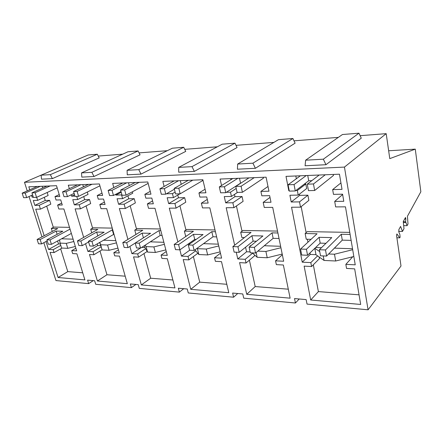 <?xml version="1.0" encoding="UTF-8"?>
<svg xmlns="http://www.w3.org/2000/svg" width="443" height="443" viewBox="0 0 443 443"><rect width="100%" height="100%" fill="white"/><g stroke="black" fill="none" stroke-linecap="round" stroke-linejoin="round"><path stroke-width="0.66" d="M342.633 194.499L334.703 201.427L335.65 206.909L345.474 206.837L355.236 264.831L345.845 264.355L352.733 256.768M340.933 182.904L332.654 189.598L333.479 194.366L342.577 194.184L343.779 201.305L334.703 201.427M296.345 178.739L295.819 175.971M295.852 190.529L297.342 190.49L305.825 184.022L304.358 184.066M305.825 184.022L306.661 188.524L298.217 195.086L297.342 190.49M299.485 194.1L299.723 195.357L307.902 195.197L308.86 200.38L300.515 207.174L299.512 201.886L307.902 195.197M300.515 207.174L291.549 207.241L302.237 262.173L310.25 254.426L309.973 252.953M307.935 242.21L307.37 239.231M306.119 232.658L301.179 206.632M310.25 254.426L315.97 254.664M313.323 264.776L318.395 291.588L310.698 300.005L304.131 266.127L311.573 266.531L319.436 258.64L319.126 256.968M318.395 291.588L359.051 294.828M315.649 247.493L321.474 247.692M334.404 248.135L352.534 248.756M310.698 300.005L360.68 304.457L354.666 268.868L346.548 268.425L345.845 264.355M289.229 190.695L288.797 190.706L286.012 176.369L339.465 174.199L342.018 189.366L332.654 189.598M288.797 190.706L289.174 190.424M299.723 195.357L291.217 201.997L289.91 195.252L298.217 195.086M291.217 201.997L299.512 201.886M302.237 262.173L310.82 262.599L317.603 255.888M311.573 266.531L310.82 262.599M353.835 256.491L335.683 260.993L324.055 260.445L315.986 254.747L314.785 248.324M352.694 249.708L334.482 254.216L328.651 253.983M319.73 251.624L314.84 248.274M396.712 234.059L397.011 234.065L396.535 235.316L401.004 265.994L368.083 309.807L307.032 304.086L306.152 299.601L294.529 298.565L295.426 303.001L243.728 298.156L242.77 293.953L232.63 293.05L233.594 297.209L188.269 292.961L187.262 289.008L178.335 288.216L179.354 292.125L139.29 288.376L138.249 284.644L130.331 283.941L131.377 287.634L95.716 284.295L94.652 280.762L87.581 280.131L88.644 283.631L55.956 280.569L43.829 242.698M368.083 309.807L344.449 167.089L24.481 182.294L27.239 190.894M41.963 236.883L29.044 196.542M29.764 189.77L28.817 186.808L56.51 185.683L59.811 196.476L54.998 196.598L56.051 200.009L60.73 199.915L62.286 205.009L57.607 205.07L58.819 209.007L63.886 208.969L76.678 250.86L71.749 250.611L72.663 253.584L76.927 253.811L84.895 279.893L58.099 277.506L67.785 271.62L82.736 272.81M46.022 241.513L48.553 249.448L53.166 249.68L54.085 252.576L50.081 252.36L58.099 277.506M44.173 235.715L35.711 209.179L40.451 209.146L50.812 204.145L49.638 200.363L39.239 205.308L40.451 209.146M36.703 197.307L37.677 200.38L33.297 200.474L34.859 205.369L39.239 205.308M33.314 197.146L32.123 197.174L31.558 195.396M179.875 249.813L181.475 256.115L188.015 256.442L188.879 259.88L183.208 259.576L190.75 289.318L228.787 292.707L221.5 261.647L215.381 261.32L214.539 257.771L221.611 258.125L209.832 207.861L202.495 207.917L201.366 203.176L207.285 199.422M177.87 241.922L169.298 208.166L176.076 208.116L185.783 202.174L184.676 197.661L174.924 203.525L176.076 208.116M166.446 193.79L172.449 193.635L173.446 197.622L167.172 197.75L168.661 203.608L174.924 203.525M164.137 186.47L162.841 181.37L202.861 179.742L205.923 192.794L198.94 192.971L205.081 189.222M201.366 203.176L208.144 203.088L206.704 196.947L199.915 197.085L198.94 192.971M236.252 252.222L237.769 258.939L245.228 259.31L246.048 262.981L239.58 262.627L246.734 294.307L290.132 298.172L283.359 265.003L276.349 264.621L275.557 260.833L283.67 261.237L272.7 207.385L264.249 207.451L263.197 202.368L270.008 197.406M234.657 245.189L226.185 207.739L233.943 207.678L243.102 201.338L242.055 196.515L232.846 202.767L233.943 207.678M226.401 192.279L230.493 192.173L231.44 196.443L224.258 196.587L225.675 202.861L232.846 202.767M221.561 185.534L220.093 179.044L266.099 177.178L268.962 191.204L260.916 191.409L267.998 186.47M263.197 202.368L271 202.263L269.654 195.668L261.835 195.823L260.916 191.409M85.571 243.733L87.875 251.419L93.024 251.679L93.933 254.736L89.469 254.492L97.41 281.006L127.329 283.67L119.483 256.12L114.709 255.86L113.807 252.72L119.322 252.997L106.708 208.642L101.015 208.686L99.813 204.511L104.404 202.108M83.672 237.387L75.122 208.88L80.432 208.841L90.688 203.564L89.525 199.566L79.225 204.782L80.432 208.841M76.728 196.376L77.675 199.571L72.774 199.671L74.324 204.849L79.225 204.782M74.939 196.094L71.589 196.177L71.179 194.809M69.346 188.679L68.3 185.202L99.382 183.945L102.643 195.396L97.233 195.535L101.995 193.12M99.813 204.511L105.069 204.444L103.529 199.045L98.274 199.151L97.233 195.535M129.888 246.435L131.887 253.629L137.668 253.917L138.559 257.156L133.548 256.885L141.339 284.921L174.952 287.911L167.321 258.712L161.939 258.419L161.058 255.09L167.282 255.401L154.984 208.276L148.543 208.326L147.375 203.891L152.564 200.928M127.933 239.408L119.344 208.548L125.319 208.503L135.37 202.911L134.229 198.669L124.134 204.195L125.319 208.503M115.689 194.311L115.9 195.064L121.576 194.92L122.606 198.658L117.079 198.769L118.608 204.267L124.134 204.195M113.812 187.561L112.655 183.402L147.785 181.979L150.969 194.178L144.85 194.333L150.232 191.37M147.375 203.891L153.317 203.808L151.816 198.06L145.863 198.182L144.85 194.333M335.683 260.993L334.482 254.216M324.055 260.445L323.229 255.932M397.011 234.065L399.747 237.847L400.112 237.166L399.846 234.408L398.977 232.381L398.822 229.657L400.588 226.439L402.482 231.423L403.994 228.627L403.246 221.616L405.517 217.48L405.838 218.958L405.622 221.738L407.084 225.675L408.003 223.97L407.433 216.262L420.85 191.758L415.274 149.136L389.779 158.633L386.196 133.653L344.449 167.089M386.196 133.653L360.115 135.685M338.347 137.38L294.014 140.83M273.896 142.397L236.025 145.343M217.33 146.799L184.748 149.335M167.288 150.698L139.074 152.89M122.7 154.164L98.252 156.069M82.835 157.271L24.481 182.294M305.089 165.771L325.948 164.707L323.346 159.192L305.637 160.194L305.089 165.771M305.637 160.194L342.445 134.522L358.963 133.193L361.266 138.172L325.948 164.707M191.991 166.634L234.967 143.167L237.083 147.525L194.355 171.402L191.991 166.634L178.701 167.388L178.69 172.2L194.355 171.402M252.92 163.185L292.906 138.504L295.116 143.15L255.395 168.296L252.92 163.185L237.658 164.048L237.415 169.209L255.395 168.296M91.856 172.31L138.094 150.952L140.049 154.828L94.01 176.502L91.856 172.31L81.518 172.897L81.822 177.122L94.01 176.502M138.759 169.652L183.729 147.286L185.761 151.384L141.018 174.116L138.759 169.652L127.086 170.311L127.252 174.813L141.018 174.116M41.515 179.171L52.39 178.623L50.325 174.664L41.105 175.184L41.515 179.171M41.105 175.184L88.207 154.967L97.31 154.23L99.188 157.907L52.39 178.623M399.747 237.847L396.895 237.786M402.482 231.423L398.6 231.362M405.838 218.958L404.708 218.953M405.622 221.738L403.257 221.721M405.794 222.53L403.34 222.513M407.084 225.675L403.678 225.637M415.274 149.136L388.649 150.77M358.963 133.193L323.346 159.192M93.257 280.635L88.644 283.631M60.663 248.872L67.785 271.62M54.085 252.576L62.092 248.063M53.166 249.68L60.791 245.428M48.553 249.448L58.515 243.932L60.348 244.01M58.515 243.932L57.59 240.97M53.337 227.392L46.681 206.139M34.859 205.369L45.264 200.452L49.638 200.363M44.278 197.301L45.264 200.452M37.677 200.38L48.126 195.507L47.185 192.472M32.123 197.174L33.17 196.692M54.998 196.598L59.235 194.593M57.607 205.07L61.693 203.071M71.749 250.611L75.875 248.235M97.31 154.23L50.325 174.664M61.571 238.788L73.112 239.181M73.826 241.524L66.262 243.373L60.071 243.118L59.583 239.873M75.343 246.491L67.796 248.335L61.605 248.041L60.071 243.118M67.796 248.335L66.262 243.373M299.23 298.981L295.426 303.001M246.734 294.307L255.201 286.555L288.299 289.19M249.381 260.179L255.201 286.555M246.048 262.981L254.719 255.683L254.559 254.941M245.228 259.31L252.604 253.18M237.769 258.939L246.557 251.774L250.129 251.917M246.557 251.774L245.549 247.227M243.567 238.256L243.417 237.57M242.016 231.235L236.424 205.962M225.675 202.861L234.956 196.653L242.055 196.515M234.469 194.438L234.956 196.653M231.44 196.443L237.548 192.395M230.493 192.173L236.208 188.452M236.041 186.237L235.748 186.243M231.002 179.642L230.775 178.612M275.557 260.833L282.346 254.736M292.906 138.504L278.464 139.667L237.658 164.048M250.101 246.352L250.018 245.948L251.414 245.289M264.305 245.732L280.624 246.291M280.923 247.742L265.9 251.447L257.865 251.12M250.295 246.197L250.018 245.948M282.208 254.06L267.234 257.76L257.156 257.283L252.3 252.903M257.156 257.283L256.137 252.565M267.234 257.76L265.9 251.447M237.736 293.504L233.594 297.209M190.75 289.318L199.738 282.136L226.81 284.29M193.392 256.558L199.738 282.136M188.879 259.88L197.827 253.302M188.015 256.442L195.756 250.816M181.475 256.115L189.682 250.234M189.46 244.137L189.244 243.268M185.96 230.05L179.924 205.762M168.661 203.608L178.457 197.788L184.676 197.661M177.787 195.07L178.457 197.788M173.446 197.622L179.908 193.824M172.449 193.635L175.118 192.09M214.539 257.771L220.459 253.202M234.967 143.167L222.231 144.185L178.701 167.388M203.525 243.65L218.338 244.159M218.759 245.959L206.244 249.032L197.412 248.673L197.096 248.301M220.143 251.873L207.667 254.941L198.846 254.526L194.953 249.852M198.846 254.526L197.412 248.673M207.667 254.941L206.244 249.032M183.718 288.692L179.354 292.125M141.339 284.921L150.681 278.226L172.881 279.993M143.969 253.579L150.681 278.226M138.559 257.156L147.198 251.447M137.668 253.917L145.603 248.728M131.887 253.629L140.392 248.13M141.688 247.399L144.927 247.537M136.527 229.042L130.187 205.79M118.608 204.267L128.736 198.78L134.229 198.669M127.927 195.806L128.736 198.78M122.606 198.658L132.756 193.22L132.374 191.802M121.576 194.92L121.908 194.743M115.9 195.064L121.227 192.279M161.058 255.09L166.269 251.519M183.729 147.286L172.416 148.195L127.086 170.311M150.31 241.828L163.86 242.293M165.843 249.896L155.36 252.471L147.58 252.1L144.95 247.604L144.418 245.638M164.392 244.337L153.882 246.917L146.09 246.601L145.215 245.123M147.58 252.1L146.09 246.601M155.36 252.471L153.882 246.917M135.896 284.434L131.377 287.634M97.41 281.006L106.968 274.743L125.197 276.194M100.013 251.054L106.968 274.743M93.933 254.736L102.089 249.797M93.024 251.679L101.037 246.873M87.875 251.419L97.731 245.566L100.616 245.688M97.731 245.566L97.216 243.833M92.609 228.162L86.075 205.94M74.324 204.849L84.641 199.666L89.525 199.566M83.727 196.565L84.641 199.666M77.675 199.571L88.024 194.427L87.326 192.029M71.589 196.177L74.535 194.748M113.807 252.72L118.425 249.841M138.094 150.952L127.977 151.766L81.518 172.897M103.341 240.217L115.806 240.643M117.932 248.113L109.067 250.284L102.145 249.957L99.653 242.393M116.443 242.869L107.549 245.04L100.627 244.763L99.753 242.338M102.145 249.957L100.627 244.763M109.067 250.284L107.549 245.04M313.483 183.967L307.265 184.161L308.461 190.645L314.668 190.49L313.483 183.967L325.284 174.775M311.855 180.644L308.716 180.755L307.747 175.489M295.276 190.966L294.052 184.581L288.077 184.77L289.312 191.116L295.276 190.966L308.716 180.755M314.668 190.49L333.496 175.434L333.33 174.448M288.077 184.77L300.387 175.788M294.052 184.581L306.246 175.55M307.265 184.161L319.193 175.024M241.086 186.248L235.759 186.42L237.071 192.412L242.393 192.279L241.086 186.248L254.227 177.66M240.842 183.131L240.549 183.142L239.491 178.258M225.764 192.688L224.435 186.774L219.307 186.935L220.647 192.816L225.764 192.688L240.549 183.142M242.393 192.279L263.402 178.208L263.22 177.294M219.307 186.935L232.785 178.529M224.435 186.774L237.841 178.324M235.759 186.42L248.988 177.87M178.8 188.214L174.188 188.358L175.578 193.929L180.179 193.818L178.8 188.214L192.816 180.151M165.776 194.172L164.375 188.668L159.923 188.812L161.33 194.283L165.776 194.172L174.409 189.233M180.179 193.818L202.634 180.611L202.434 179.764M159.923 188.812L174.154 180.91M164.375 188.668L178.557 180.727M174.188 188.358L188.258 180.334M181.215 184.354L180.312 180.661M124.644 189.925L120.618 190.053L122.046 195.258L126.072 195.158L124.644 189.925L139.207 182.328M113.469 195.468L112.029 190.318L108.131 190.446L109.571 195.562L113.469 195.468L121.022 191.531M126.072 195.158L148.156 183.402M108.131 190.446L122.822 182.992M112.029 190.318L126.692 182.837M120.618 190.053L135.215 182.488M129.267 185.567L128.509 182.76M77.132 191.42L73.577 191.531L75.033 196.421L78.583 196.332L77.132 191.42L92.011 184.244M67.463 196.609L66.001 191.775L62.557 191.88L64.019 196.692L67.463 196.609L74.131 193.381M78.583 196.332L99.919 185.833M62.557 191.88L77.508 184.831M66.001 191.775L80.936 184.692M73.577 191.531L88.478 184.388M83.428 186.808L82.786 184.615M35.102 192.749L31.946 192.849L33.413 197.451L36.564 197.373L35.102 192.749L50.131 185.944M26.68 197.617L25.212 193.059L22.15 193.154L23.617 197.689L26.68 197.617L32.61 194.92M36.564 197.373L57.18 187.865M22.15 193.154L37.206 186.464M25.212 193.059L40.263 186.342M31.946 192.849L46.986 186.071M42.678 188.009L42.129 186.265M325.959 243.307L320.184 243.135L307.569 255.262L306.423 249.265L300.553 249.049L317.05 233.766L305.149 233.527L306.229 239.203L311.047 239.325M305.149 233.527L307.276 231.623L349.776 232.387M306.423 249.265L319.115 237.31L331.785 237.609L319.381 249.736L325.483 249.957L341.26 234.253L350.12 234.43M351.122 240.366L342.273 240.139L326.596 256.076L325.483 249.957M319.381 249.736L320.505 255.816L326.596 256.076M300.553 249.049L301.711 255.013L307.569 255.262M320.184 243.135L319.115 237.31M342.273 240.139L341.26 234.253M256.408 241.247L253.125 241.147L239.181 252.344L237.924 246.768L232.868 246.585L251.031 232.442L240.693 232.237L241.867 237.531L244.409 237.598M240.693 232.237L243.024 230.465L277.528 231.091M237.924 246.768L251.945 235.72L262.915 235.981L249.088 247.172L254.332 247.366L272.013 232.863L277.916 232.985M279.035 238.495L273.143 238.345L255.567 253.042L254.332 247.366M249.088 247.172L250.328 252.82L255.567 253.042M232.868 246.585L234.131 252.128L239.181 252.344M253.125 241.147L251.945 235.72M273.143 238.345L272.013 232.863M196.111 239.458L194.726 239.419L179.902 249.813L178.579 244.602L174.177 244.442L193.441 231.29L184.377 231.108L185.617 236.075L186.409 236.091M184.377 231.108L186.846 229.457L215.01 229.961M178.579 244.602L193.48 234.336L203.066 234.563L188.292 244.957L192.855 245.123L211.804 231.656L215.425 231.733M216.633 236.878L213.011 236.784L194.161 250.422L192.855 245.123M188.292 244.957L189.604 250.229L194.161 250.422M174.177 244.442L175.5 249.63L179.902 249.813M194.726 239.419L193.48 234.336M213.011 236.784L211.804 231.656M135.209 243.08L128.033 247.604L126.665 242.714L122.794 242.57L142.768 230.277L134.755 230.116L135.946 234.474M134.755 230.116L137.313 228.566L160.388 228.981M126.665 242.714L142.131 233.123L150.576 233.323L135.193 243.024L139.191 243.168L158.971 230.598L160.82 230.637M162.077 235.46L160.233 235.416L140.553 248.135L139.191 243.168M135.193 243.024L136.555 247.964L140.553 248.135M122.794 242.57L124.162 247.438L128.033 247.604M143.405 237.847L142.131 233.123M160.233 235.416L158.971 230.598M88.611 241.972L82.26 245.649L80.87 241.042L77.436 240.92L97.837 229.374L90.699 229.23L91.756 232.813M90.699 229.23L93.312 227.774L112.245 228.112M80.87 241.042L96.668 232.049L104.166 232.226L88.417 241.319L91.95 241.446L112.688 229.673M113.978 234.214L93.34 246.12L91.95 241.446M88.417 241.319L89.802 245.97L93.34 246.12M77.436 240.92L78.826 245.505L82.26 245.649M97.792 235.903L96.668 232.049M113.53 234.203L112.24 229.662M47.229 240.865L41.564 243.916L40.163 239.558L37.107 239.447L57.717 228.571L51.322 228.444L52.268 231.445M51.322 228.444L53.963 227.065L69.496 227.342M40.163 239.558L56.134 231.091L62.84 231.246L46.892 239.801L50.042 239.918L70.044 229.131M71.356 233.428L51.443 244.337L50.042 239.918M46.892 239.801L48.293 244.198L51.443 244.337M37.107 239.447L38.508 243.783L41.564 243.916M57.141 234.308L56.134 231.091"/></g></svg>
